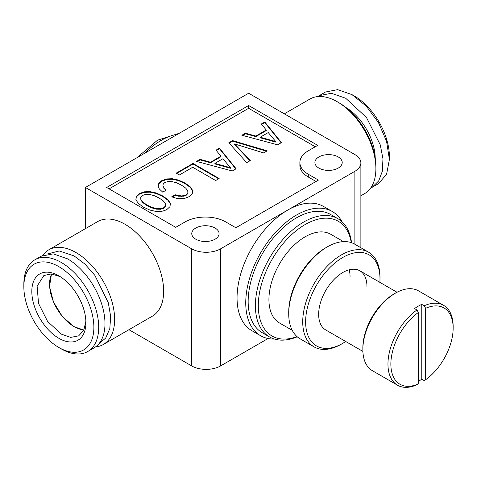 <?xml version="1.0" encoding="UTF-8"?>
<svg xmlns="http://www.w3.org/2000/svg" width="477" height="477" viewBox="0 0 477 477"><rect width="100%" height="100%" fill="white"/><g stroke="black" fill="none" stroke-linecap="round" stroke-linejoin="round"><path stroke-width="0.72" d="M421.763 304.38L421.763 379.191L424.178 380.586L425.627 379.74A44.051 25.43 120 0 0 453.15 328.128L453.15 326.453A46.096 26.617 120 0 0 449.161 310.712A46.096 26.617 120 0 0 443.604 305.352A46.096 26.617 120 0 0 424.178 305.775L421.763 304.38A46.096 26.617 120 0 0 414.519 308.565L416.934 309.961A46.096 26.617 120 0 0 391.951 379.835A46.096 26.617 120 0 0 397.508 385.195A46.096 26.617 120 0 0 416.934 384.772L418.383 383.919L418.383 312.477L416.934 309.961M418.383 312.477A44.051 25.43 120 0 0 394.67 379.132A44.051 25.43 120 0 0 418.383 383.919M443.604 305.352L418.49 290.851A46.096 26.617 120 0 0 395.445 293.134A46.096 26.617 120 0 0 362.848 349.593A46.096 26.617 120 0 0 366.837 365.334A46.096 26.617 120 0 0 372.394 370.695L397.508 385.195M395.445 293.134L393.996 293.975A44.051 25.43 120 0 0 362.848 347.924L362.848 349.593M425.627 379.74L425.627 308.297L424.178 305.775M453.15 328.128A44.051 25.43 120 0 0 449.34 313.085A44.051 25.43 120 0 0 425.627 308.297M343.458 241.618L330.752 234.285A51.218 29.574 120 0 0 283.433 257.693A51.218 29.574 120 0 0 273.357 317.038A51.218 29.574 120 0 0 279.528 322.995L292.24 330.334M351.275 242.626A66.243 38.243 120 0 0 346.248 228.972A66.243 38.243 120 0 0 282.682 244.141A66.243 38.243 120 0 0 264.031 328.301A66.243 38.243 120 0 0 297.016 336.595M351.549 242.721A68.294 39.43 120 0 0 346.069 226.605A68.294 39.43 120 0 0 337.835 218.657A68.294 39.43 120 0 0 274.746 249.876A68.294 39.43 120 0 0 261.313 329.005A68.294 39.43 120 0 0 269.547 336.947A68.294 39.43 120 0 0 297.237 336.792M337.835 218.657L330.597 214.477A68.294 39.43 120 0 0 267.508 245.697A68.294 39.43 120 0 0 254.068 324.819A68.294 39.43 120 0 0 262.302 332.761L269.547 336.947M342.152 221.877A71.705 41.398 120 0 0 332.302 211.52A71.705 41.398 120 0 0 277.042 230.731A71.705 41.398 120 0 0 245.744 302.895A71.705 41.398 120 0 0 260.597 335.719A71.705 41.398 120 0 0 274.49 339.069M332.302 211.52L323.609 206.499A71.705 41.398 120 0 0 287.756 210.053A71.705 41.398 120 0 0 237.051 297.875A71.705 41.398 120 0 0 251.904 330.704L260.597 335.719M354.882 171.303L220.63 248.809A20.487 11.83 0 0 1 191.659 248.809L85.419 187.473L248.642 93.236L354.882 154.572A20.487 11.83 0 0 1 360.88 162.937A20.487 11.83 0 0 1 354.882 171.303L354.882 244.272M268.062 338.521L220.63 365.907L220.63 248.809M128.945 329.696L191.659 365.907A20.487 11.83 0 0 0 220.63 365.907M308.279 174.23L308.279 177.015A28.686 16.558 180 0 1 299.878 165.304L299.878 162.52A28.686 16.558 180 0 1 308.279 150.81L317.694 145.372L248.642 105.5L106.669 187.473L175.721 227.338L185.142 221.9A28.686 16.558 180 0 1 225.704 221.9L235.847 227.756L318.421 180.079L308.279 174.23A28.686 16.558 180 0 1 299.878 162.52M308.279 177.015L316.007 181.475M315.279 146.767L248.642 108.291L109.084 188.862M281.43 142.599L264.795 121.999L261.33 124.002L266.261 130.018L255.833 136.04L245.411 133.19L241.869 135.235L277.59 144.817L281.43 142.599M228.811 142.778L246.728 162.639L250.3 160.57L234.606 143.947L263.59 152.902L267.162 150.839L232.573 140.602L228.811 142.778M162.717 192.148L166.33 190.061L163.921 187.801L162.907 185.78L163.241 183.979L164.827 182.542L167.952 181.522L171.899 181.588L176.49 182.757L181.498 185.171L185.636 188.039L187.747 190.693L187.86 192.97L186.09 194.819L183.907 195.648L181.308 195.928L175.25 194.777L171.672 196.84L176.383 198.253L181.045 198.688L185.416 198.122L189.214 196.625L192.261 193.775L192.678 190.496L190.305 186.865L185.112 183.085L178.565 180.085L172.275 178.72L166.556 178.935L161.661 180.717L158.877 183.15L158.048 185.935L159.33 188.975L162.717 192.148M215.676 180.521L219.14 178.523L193.018 163.444L176.228 173.133L179.394 174.958L192.714 167.266L215.676 180.521M236.115 168.763L219.474 148.162L216.015 150.166L220.946 156.182L210.518 162.204L200.09 159.354L196.554 161.399L232.275 170.981L236.115 168.763M167.987 199.75L162.794 195.969L156.241 192.97L149.957 191.605L144.239 191.82L139.344 193.602L136.297 196.405L135.879 199.732L138.288 203.339L143.446 207.143L149.993 210.095L156.241 211.49L162.001 211.245L164.559 210.554L166.896 209.51L169.979 206.642L170.396 203.357L167.987 199.75L167.987 200.31L162.794 196.53L156.241 193.531L149.957 192.159L144.239 192.38L139.344 194.163L136.297 196.965L135.939 199.821M268.253 132.564L275.748 141.538L260.203 137.215L268.253 132.564M222.938 158.728L230.427 167.701L214.883 163.378L222.938 158.728M145.67 194.383L149.617 194.449L154.172 195.648L159.181 198.056L163.319 200.924L165.43 203.578L165.543 205.861L163.772 207.704L160.612 208.705L156.617 208.616L152.026 207.4L147.059 205.056L142.957 202.165L140.852 199.511L140.739 197.234L142.504 195.427L145.67 194.383M248.642 108.291L248.642 105.5M338.217 156.939A13.66 7.888 180 0 1 342.218 162.52A13.66 7.888 180 0 1 333.787 169.806A13.66 7.888 180 0 1 318.904 168.095A13.66 7.888 180 0 1 314.903 162.52A13.66 7.888 180 0 1 323.334 155.234A13.66 7.888 180 0 1 338.217 156.939M215.079 228.036A13.66 7.888 180 0 1 219.08 233.611A13.66 7.888 180 0 1 210.649 240.897A13.66 7.888 180 0 1 195.761 239.186A13.66 7.888 180 0 1 191.76 233.611A13.66 7.888 180 0 1 200.197 226.325A13.66 7.888 180 0 1 215.079 228.036M85.419 228.656L85.419 187.473M42.644 255.428A54.634 31.542 60 0 1 48.684 249.865L97.702 221.566A54.634 31.542 60 0 1 125.016 224.273A54.634 31.542 60 0 1 160.707 272.415A54.634 31.542 60 0 1 152.336 316.197L103.318 344.495A54.634 31.542 60 0 1 95.483 346.946M418.383 381.379A46.096 26.617 120 0 0 421.763 379.191M264.795 121.999L264.795 122.559L261.64 124.378M281.12 142.778L264.795 122.559M266.261 130.018L266.261 130.579L255.833 136.595L245.411 133.751L242.531 135.414M275.748 141.538L275.748 142.092L260.203 137.77L260.203 137.215M255.833 136.04L255.833 136.595M245.411 133.19L245.411 133.751M234.606 143.947L234.606 144.507L249.96 160.767M266.524 151.209L232.573 141.162L229.139 143.142M232.573 140.602L232.573 141.162M163.921 187.801L162.907 185.78M165.96 190.275L163.921 188.361M187.86 192.97L187.86 193.531L186.09 195.379L183.907 196.202L178.41 196.202L175.25 195.332L172.31 197.031M192.619 190.961L190.305 187.425L185.112 183.645L178.565 180.646L172.275 179.274L166.556 179.495L161.661 181.272L158.877 183.711L158.149 186.161M186.09 194.819L186.09 195.379M183.907 195.648L183.907 196.202M181.308 195.928L181.308 196.488M178.41 195.648L178.41 196.202M175.25 194.777L175.25 195.332M190.305 186.865L190.305 187.425M185.112 183.085L185.112 183.645M178.565 180.085L178.565 180.646M172.275 178.72L172.275 179.274M166.556 178.935L166.556 179.495M161.661 180.717L161.661 181.272M158.877 183.15L158.877 183.711M193.018 163.444L193.018 163.999L176.711 173.413M218.657 178.803L193.018 163.999M219.474 148.162L219.474 148.723L216.325 150.541M235.805 168.941L219.474 148.723M220.946 156.182L220.946 156.742L210.518 162.758L200.09 159.914L197.216 161.578M230.427 167.701L230.427 168.256L214.883 163.933L214.883 163.378M210.518 162.204L210.518 162.758M200.09 159.354L200.09 159.914M162.794 195.969L162.794 196.53M156.241 192.97L156.241 193.531M149.957 191.605L149.957 192.159M170.337 203.828L167.987 200.31M165.543 205.861L165.543 206.416L163.772 208.264L160.612 209.266L156.617 209.176L152.026 207.96L147.059 205.611L142.957 202.725L140.852 200.072L140.739 197.234M144.239 191.82L144.239 192.38M139.344 193.602L139.344 194.163M136.297 196.405L136.297 196.965M163.772 207.704L163.772 208.264M160.612 208.705L160.612 209.266M156.617 208.616L156.617 209.176M152.026 207.4L152.026 207.96M147.059 205.056L147.059 205.611M142.957 202.165L142.957 202.725M140.852 199.511L140.852 200.072M61.277 348.896L58.862 347.5A49.513 28.584 60 0 1 58.862 347.5A49.513 28.584 60 0 1 23.85 286.862A49.513 28.584 60 0 1 58.862 266.649A49.513 28.584 60 0 1 93.874 327.288A49.513 28.584 60 0 1 58.862 347.506L61.277 348.896A52.929 30.558 60 0 0 87.738 351.519L94.017 347.894A52.929 30.558 60 0 0 102.132 305.483A52.929 30.558 60 0 0 67.555 258.844L53.233 253.865L41.088 256.221L34.809 259.846A52.929 30.558 60 0 1 61.277 262.469A52.929 30.558 60 0 1 95.853 309.108A52.929 30.558 60 0 1 87.738 351.519M58.862 275.849L58.862 275.849A38.243 22.079 60 0 1 85.902 322.69A38.243 22.079 60 0 1 58.862 338.3A38.243 22.079 60 0 1 31.816 291.465A38.243 22.079 60 0 1 58.862 275.849L58.862 275.849M23.85 286.862L23.85 284.077A52.929 30.558 60 0 1 34.809 259.846M46.949 254.086L59.249 250.968L74.072 255.916L84.93 264.079L94.816 275.307L108.297 302.746L110.682 316.501L109.799 328.623L105.709 338.038L98.793 343.887M48.684 249.865A54.634 31.542 60 0 1 76.004 252.571A54.634 31.542 60 0 1 111.696 300.713A54.634 31.542 60 0 1 103.318 344.495M51.641 273.947A34.66 20.01 -120 0 0 74.072 326.596A34.66 20.01 -120 0 0 83.94 329.893M83.869 330.042L74.072 326.733L62.374 316.567L53.484 302.013L49.536 286.564L51.474 273.935M85.872 321.248L83.797 330.191L78.687 335.844L70.697 337.4L61.277 334.121L47.593 321.426L38.524 303.432L37.123 286.188L43.86 275.521L51.307 273.923L60.096 276.594M375.888 168.649L375.888 166.419A51.904 29.968 60 0 0 339.183 102.853L337.251 101.738A54.634 31.542 60 0 1 337.257 101.738A54.634 31.542 60 0 1 375.888 168.649A54.634 31.542 60 0 1 364.571 193.662L360.88 195.791M284.31 113.83L309.937 99.031A54.634 31.542 60 0 1 337.251 101.738M375.202 157.905A41.726 24.088 -120 0 0 346.219 107.701M317.777 96.581L319.238 95.633L331.384 93.277L345.706 98.256L366.497 117.539L380.282 144.895L382.948 158.734L382.411 171.094L378.708 180.896L372.167 187.306L370.617 188.099M319.238 95.633L325.517 92.007L337.662 89.652L351.984 94.631L366.306 106.186L378.446 122.565L386.561 141.27L389.405 159.449L386.561 174.343L378.446 183.681L372.167 187.306M354.399 96.026L351.984 94.631L354.399 96.026A49.513 28.584 60 0 1 389.405 156.665L389.405 159.449M366.95 286.444A34.147 19.712 120 0 0 359.879 270.817A34.147 19.712 120 0 0 333.566 279.963A34.147 19.712 120 0 0 318.66 314.325A34.147 19.712 120 0 0 325.731 329.959L362.884 351.406M350.052 276.69A34.147 19.712 120 0 0 349.194 269.809M379.877 282.36A52.583 30.361 120 0 0 379.99 278.92A52.583 30.361 120 0 0 342.808 257.449A52.583 30.361 120 0 0 305.626 321.856A52.583 30.361 120 0 0 342.808 343.321A52.583 30.361 120 0 0 345.73 341.502M379.99 278.92L379.99 277.244A54.634 31.542 120 0 0 368.673 252.238A54.634 31.542 120 0 0 326.572 266.87A54.634 31.542 120 0 0 302.728 321.856A54.634 31.542 120 0 0 314.039 346.862A54.634 31.542 120 0 0 341.359 344.156L342.808 343.321M368.673 252.238L354.673 244.146A54.634 31.542 120 0 0 327.353 246.853L325.904 247.694A52.583 30.361 120 0 0 288.722 312.095L288.722 313.771A54.634 31.542 120 0 0 300.039 338.777L314.039 346.862M327.353 246.853A54.634 31.542 120 0 0 288.722 313.771M191.659 365.907L191.659 248.809M144.847 153.159A67.609 39.036 -60 0 1 177.623 134.234M359.879 270.817L397.031 292.264M360.88 247.736L360.88 162.937M136.887 157.756L157.505 140.202L179.31 133.262M339.183 102.853L337.257 101.738"/></g></svg>
